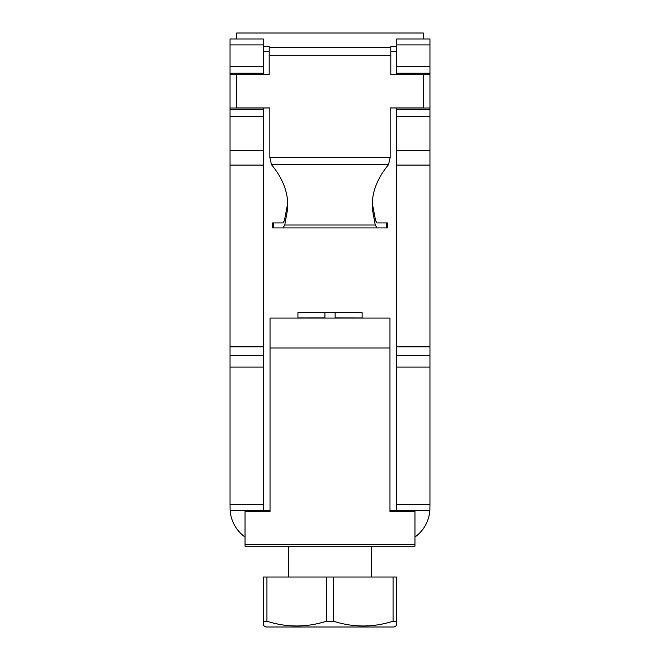 <?xml version="1.0" encoding="UTF-8"?>
<svg xmlns="http://www.w3.org/2000/svg" width="660" height="660" viewBox="0 0 660 660"><rect width="100%" height="100%" fill="white"/><g stroke="black" fill="none" stroke-linecap="round" stroke-linejoin="round"><path stroke-width="0.99" d="M288.354 546.224L288.354 577.021M371.646 546.224L371.646 577.021M375.251 225.011L372.347 209.022L372.347 203.569L375.614 220.688L376.959 222.915L387.42 222.915L387.42 227.914L376.959 227.914L375.251 225.011L284.749 225.011L283.041 227.914L376.959 227.914M394.061 627L396.635 625.531L394.061 627L265.939 627L263.365 625.531L265.939 627M396.635 46.307L390.802 46.307L390.802 47.388L269.197 47.388L269.197 46.307L263.365 46.307M236.709 38.973L236.709 33L423.291 33L423.291 38.973M324.935 312.568L297.932 312.568L297.932 317.905A9916.129 1.32 180 0 1 324.935 317.897L324.935 312.568L335.132 312.568L335.132 318.054M362.125 318.054L362.125 312.568L335.132 312.568M263.365 51.711L269.197 51.711M390.802 51.711L396.635 51.711M362.125 317.914L362.125 317.93A9916.129 1.32 180 0 0 335.132 317.897M393.063 577.021L396.635 577.021L396.635 621.225L393.063 621.225L393.063 577.021L333.572 577.021L333.572 621.225C353.314 627.561 373.139 627.561 393.063 621.225M263.365 625.531L263.365 621.225L266.937 621.225C286.679 627.561 306.504 627.561 326.428 621.225L333.572 621.225M396.635 621.225L396.635 625.531M333.572 577.021L266.937 577.021L266.937 621.225M326.428 621.225L326.428 577.021M266.937 577.021L263.365 577.021L263.365 621.225M269.841 157.426L271.45 164.645L388.558 164.645L390.167 157.426L269.841 157.426L269.841 107.968L236.709 107.968L236.709 74.704L230.043 74.704L230.043 44.929L263.365 44.929L263.365 74.704M263.365 73.194L230.043 73.194M245.041 544.549L245.041 511.401L270.031 511.401L270.031 348.01L389.969 348.01L389.969 511.401L414.959 511.401L414.959 544.549L245.041 544.549L245.041 546.224L414.959 546.224L414.959 544.549M263.365 66.668L230.043 66.668M389.969 348.01L389.969 318.054L270.031 318.054L270.031 348.01M270.031 462.817L270.031 510.386L263.365 510.386L263.365 504.52L230.043 504.52L230.134 510.386L263.365 510.386M389.969 462.817L389.969 510.386L396.635 510.386L396.635 504.52L429.957 504.52L429.866 510.386A35.813 35.813 0 0 1 414.959 537.025M429.957 66.668L396.635 66.668L396.635 44.929L429.957 44.929L429.957 74.704L423.291 74.704L423.291 107.968L390.167 107.968L390.167 157.426M429.957 73.194L396.635 73.194L396.635 66.668M396.635 74.704L396.635 73.194M230.043 109.593L230.043 108.025L263.365 108.025L263.365 116.663L230.043 116.663L230.043 109.593L263.365 109.593M230.043 74.704L230.043 108.025M272.58 227.914L273.281 227.914L273.281 222.915L272.58 222.915L272.58 227.914M283.041 227.914L273.281 227.914M273.281 222.915L283.041 222.915L284.386 220.688L287.653 203.569L287.653 209.022L287.694 202.579C287.026 189.519 281.605 176.872 271.45 164.645M236.709 74.704L269.197 74.704L269.197 55.712L390.802 55.712L390.802 47.388M269.197 47.388L269.197 55.712M390.802 55.712L390.802 74.704L423.291 74.704M263.365 355.459L263.365 346.838L230.043 346.838L230.043 355.459L263.365 355.459L263.365 367.1L230.043 367.1L230.043 355.459M263.365 346.838L263.365 165.099L230.043 165.099L230.043 346.838M263.365 44.929L263.365 38.973L230.043 38.973L230.043 44.929M230.043 504.52L230.043 367.1M230.043 165.099L230.043 116.663M284.749 225.011L287.653 209.022M230.134 510.386A35.813 35.813 0 0 0 245.041 537.025M263.365 165.099L263.365 150.604L230.043 150.604M263.365 150.604L263.365 116.663M263.365 504.52L263.365 367.1M287.661 201.993L287.653 203.569M372.347 209.022L372.306 202.579C372.983 189.519 378.403 176.872 388.558 164.645M372.339 202.001L372.347 203.569M396.635 108.025L429.957 108.025L429.957 109.593L396.635 109.593L396.635 107.968M429.957 108.025L429.957 74.704M429.957 44.929L429.957 38.973L396.635 38.973L396.635 44.929M396.635 109.593L396.635 116.663L429.957 116.663L429.957 109.593M429.957 346.838L429.957 165.099L396.635 165.099L396.635 355.459L429.957 355.459L429.957 346.838L396.635 346.838M396.635 510.386L429.866 510.386M396.635 355.459L396.635 367.1L429.957 367.1L429.957 355.459M429.957 116.663L429.957 165.099M429.957 367.1L429.957 504.52M396.635 116.663L396.635 150.604L429.957 150.604M396.635 150.604L396.635 165.099M396.635 367.1L396.635 504.52M386.719 222.915L386.719 227.914M263.365 165.198L230.043 165.198L263.365 165.198M429.957 165.198L396.635 165.198L429.957 165.198M389.969 318.054L270.031 318.054"/></g></svg>
